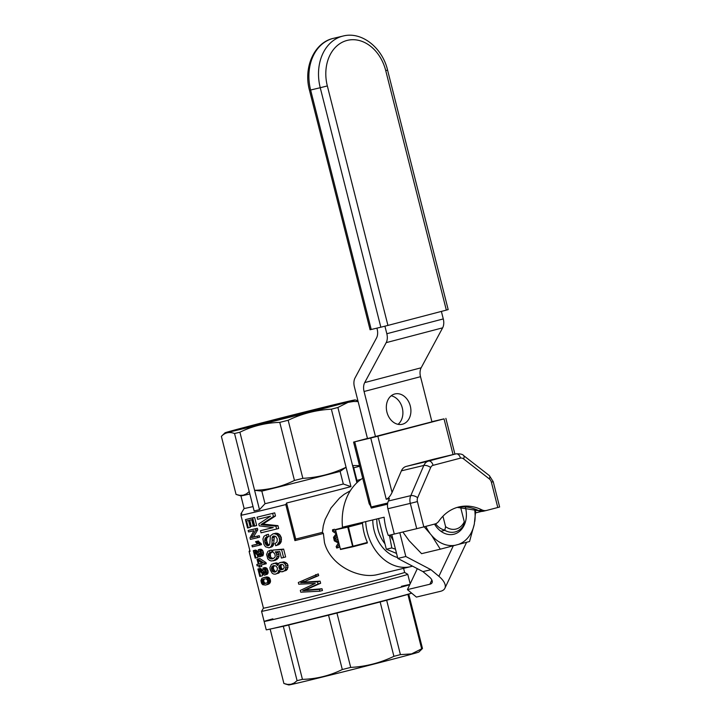 <?xml version="1.0" encoding="UTF-8"?>
<svg xmlns="http://www.w3.org/2000/svg" width="721" height="721" viewBox="0 0 721 721"><rect width="100%" height="100%" fill="white"/><g stroke="black" fill="none" stroke-linecap="round" stroke-linejoin="round"><path stroke-width="1.08" d="M384.96 543.814A31.21 24.144 -103.5 0 1 376.804 518.976M393.324 540.687A36.41 28.173 -103.5 0 1 390.259 535.009M395.478 549.213L391.809 547.933L389.421 535.216M378.57 518.552L386.33 549.24L396.541 553.413M391.809 547.933L386.33 549.24M464.279 521.761A18.205 14.087 -103.5 0 1 445.587 526.654L444.821 530.332A20.801 16.096 -103.5 0 0 454.924 531.981A20.801 16.096 -103.5 0 0 463.504 525.429L464.279 521.761L460.539 506.971M442.946 516.209L445.587 526.654M444.821 530.332L440.892 531.269M272.853 618.843A75.417 0.793 -14.2 0 0 264.12 621.439A75.417 0.793 -14.2 0 0 332.66 604.91A75.417 0.793 -14.2 0 0 409.744 584.695A75.417 0.793 165.8 0 1 332.66 604.91A75.417 0.793 165.8 0 1 264.12 621.439L266.238 629.812A75.417 0.793 -14.2 0 0 266.788 629.766A75.417 0.793 -14.2 0 0 338.383 612.363A75.417 0.793 -14.2 0 0 411.655 593.14L408.284 594.311A71.514 0.748 -14.2 0 1 407.906 594.437L386.663 600.251A71.514 0.748 -14.2 0 1 380.147 601.963L336.941 613.039A71.514 0.748 -14.2 0 1 328.542 615.157L288.679 625.008A71.514 0.748 -14.2 0 1 283.317 626.288L266.788 629.766M409.852 584.47A75.417 0.793 -14.2 0 0 401.426 586.308M285.273 683.959L288.788 684.95A67.089 0.703 -14.2 0 0 353.993 669.16A67.089 0.703 -14.2 0 0 418.856 652.036L422.479 648.503A71.514 0.748 165.8 0 1 421.659 648.81L411.592 653.902L400.425 654.623A71.514 0.748 165.8 0 1 393.909 656.335C380.237 662.914 365.835 666.61 350.703 667.412A71.514 0.748 165.8 0 1 342.304 669.53C329.749 675.703 316.456 678.984 302.441 679.371A71.514 0.748 165.8 0 1 297.079 680.66L294.213 682.994L291.041 684.265L287.598 684.418L283.912 683.508L270.168 629.217M422.479 648.503L408.726 594.158M400.425 654.623L386.663 600.251M421.659 648.81L407.906 594.437M350.703 667.412L336.941 613.039M393.909 656.335L380.147 601.963M302.441 679.371L288.679 625.008M342.304 669.53L328.542 615.157M297.079 680.66L283.317 626.288M403.589 568.337L404.625 572.438A72.812 0.766 165.8 0 1 404.625 572.438A72.812 0.766 165.8 0 1 334.22 591.04A72.812 0.766 165.8 0 1 263.444 608.163L261.561 611.318A75.417 0.793 165.8 0 1 261.561 611.318L264.12 621.439M323.387 533.459A72.812 0.766 165.8 0 1 294.916 540.615A652.992 505.277 -103.5 0 1 295.718 539.056A71.514 0.748 -14.2 0 0 322.422 532.35L323.387 533.459L324.468 542.58C330.524 566.066 359.725 579.26 377.624 574.547M265.013 503.718L261.822 491.118L254.594 490.307L259.497 509.675L265.013 503.718A67.089 0.703 165.8 0 0 343.304 483.998L350.965 486.63A71.514 0.748 165.8 0 1 286.598 503.015A652.992 505.277 76.5 0 0 285.795 504.574L294.916 540.615M285.795 504.574A72.812 0.766 165.8 0 1 240.94 515.308L250.061 551.358A72.812 0.766 165.8 0 1 249.096 551.466A72.812 0.766 165.8 0 1 249.105 551.457L263.444 608.163M268.906 544.995L266.95 545.509L268.329 545.707L269.726 544.301L270.42 535.784L273.043 533.855L277.657 533.333L279.928 534.919L281.37 537.776L280.902 542.498L279.009 544.562L275.719 545.725L275.08 543.634L277.08 541.859L277.252 538.929L275.674 536.316L272.88 536.253L272.403 536.902L274.395 536.379L273.511 544.95L271.97 546.824L268.96 547.807L265.544 546.806L263.949 544.409L262.931 538.984L263.967 536.28L266.446 534.82L267.076 536.92L266.031 537.379L267.987 536.866L266.824 538.217L266.635 540.408L267.698 543.895L269.303 545.103M266.446 534.82L268.41 534.306L269.032 536.397L267.987 536.866M255.558 550.078A72.812 0.766 165.8 0 1 255.297 550.141L253.278 550.673A75.417 0.793 165.8 0 0 253.549 550.61L255.558 550.078L256.892 550.745L259.596 553.629L257.631 554.143L259.848 555.341L260.623 554.485L260.651 552.908L259.803 551.466L258.497 551.177L258.28 549.726L260.236 549.213L262.174 549.88L263.435 552.277L262.823 555.783L259.145 556.702L254.522 552.322L255.928 557.901L257.938 557.378L257.451 555.458M259.596 553.629L260.614 554.494M257.064 517.182A75.417 0.793 165.8 0 0 272.655 513.388L274.71 512.847A72.812 0.766 165.8 0 1 259.01 516.678L257.064 517.182L257.604 519.3A75.417 0.793 165.8 0 0 270.573 516.146L258.776 523.942L259.263 525.852L273.241 527.592A75.417 0.793 165.8 0 1 260.479 530.692L262.435 530.187A72.812 0.766 165.8 0 0 273.133 527.583M274.71 512.847L275.494 515.975L262.958 524.068L277.945 525.654L278.657 528.484L276.612 529.016A75.417 0.793 165.8 0 1 261.02 532.81L260.479 530.692M259.776 558.523L265.986 562.596L264.039 563.101L257.794 559.036L259.776 558.523A72.812 0.766 165.8 0 1 259.028 558.694L257.036 559.217L258.289 564.155A75.417 0.793 165.8 0 1 256.775 564.507L257.136 565.913A75.417 0.793 165.8 0 0 258.65 565.57L259.037 567.121A75.417 0.793 165.8 0 0 259.794 566.949L261.777 566.427L261.399 564.922M265.986 562.596L266.274 563.723L264.328 564.237A75.417 0.793 165.8 0 1 259.407 565.39L259.794 566.949M322.017 588.751L322.458 590.517L319.89 591.193L300.765 592.193L300.324 590.418L315.23 583.442L298.746 584.208L298.323 582.514L318.258 573.907L318.682 575.601L302.946 582.189L320.097 581.162L320.629 583.262L304.974 590.175L322.017 588.751L319.439 589.418L319.89 591.193M270.645 556.982L268.699 557.495L269.69 558.541L272.547 558.919L274.854 557.396L275.26 556.116L274.746 553.674L272.926 552.187L272.709 550.105L283.641 549.105L285.633 556.972L283.578 557.504A75.417 0.793 165.8 0 1 281.397 558.045L279.766 551.592L275.224 551.844L276.278 553.088L278.279 552.565L279.072 556.116L278.369 558L275.206 560.379L271.24 560.947L269.519 560.397L267.797 558.892L266.59 554.476L267.879 551.385L269.465 550.574L270.159 552.547L272.114 552.034L270.24 553.557L270.645 556.982L271.646 558.027L273.511 558.451M277.558 551.727L278.279 552.565M269.465 550.574L271.42 550.06L272.114 552.034M259.064 541.94L258.406 540.975A72.812 0.766 165.8 0 1 257.514 541.183L255.549 541.696A75.417 0.793 165.8 0 0 256.451 541.489L257.109 542.453L259.064 541.94L261.272 543.733L261.507 544.652L259.551 545.166A75.417 0.793 165.8 0 1 252.314 546.86L251.953 545.446L253.972 544.914A72.812 0.766 165.8 0 0 257.352 544.139M270.051 582.883L268.356 584.253L265.454 585.064L262.624 584.677L261.516 583.208L260.93 580.576L261.939 578.251L266.707 576.935L268.591 577.314L269.96 578.711L270.519 581.568L270.051 582.883L267.635 583.875L269.6 583.361M263.58 577.647L266.707 576.935M280.208 571.492L275.71 574.096L273.827 574.123L272.25 573.33L270.222 569.86L269.906 567.58L271.438 564.327L276.332 562.885L278.297 563.642M278.027 564.092L276.738 564.426L277.657 565.597L279.189 562.867L284.065 561.857L287.174 563.552L288.003 565.39L287.418 569.166L286.129 570.455L281.46 571.843L278.802 570.14L278.459 571.609L279.856 571.248M279.793 572.213L275.71 574.096M251.692 519.715L253.251 525.879L251.278 526.393A75.417 0.793 165.8 0 1 250.421 526.6L248.853 520.391A75.417 0.793 165.8 0 1 246.537 520.923L248.285 527.844L250.286 527.321L248.547 520.454M254.612 517.408L252.656 517.921L254.711 526.033L256.667 525.528L254.612 517.408A72.812 0.766 165.8 0 1 247.438 519.084L245.419 519.616L247.546 528.015A75.417 0.793 165.8 0 0 248.285 527.844M257.361 528.277A72.812 0.766 165.8 0 1 250.187 529.953L248.168 530.485L248.547 531.963A75.417 0.793 165.8 0 0 253.972 530.701L250.007 537.749L250.421 539.38A75.417 0.793 165.8 0 0 257.658 537.686L259.614 537.172L259.236 535.685A72.812 0.766 165.8 0 1 253.422 537.055L257.748 529.827L257.361 528.277L255.405 528.79A75.417 0.793 165.8 0 1 248.168 530.485M262.093 573.808L262.579 575.728L260.578 576.25A75.417 0.793 165.8 0 1 259.794 576.43L257.92 569.022L259.939 568.49A72.812 0.766 165.8 0 0 260.2 568.436L265.256 572.853M260.966 568.707L258.965 569.23L263.201 573.33L264.499 573.691L265.391 572.059L264.445 569.815L263.138 569.527L262.922 568.085L264.886 567.571L266.824 568.229L268.212 572.014L267.473 574.141L264.265 575.169L259.163 570.681L260.578 576.25M240.94 515.308A652.992 505.277 -103.5 0 1 241.742 513.758A71.514 0.748 165.8 0 1 240.922 513.848A71.514 0.748 165.8 0 1 240.922 513.839L241.175 514.848M286.598 503.015L295.718 539.056M274.413 565.579L273.421 567.229L273.511 569.022L274.872 571.158L276.143 571.555M281.235 565.12L281.019 567.202L282.208 568.95L283.137 569.275L284.254 567.517L283.723 565.399L282.866 564.75L281.866 564.354L279.243 565.643L278.847 566.589L280.839 566.075M262.246 563.173A72.812 0.766 165.8 0 1 261.029 563.462L259.046 563.984L258.136 560.379L262.309 563.218A75.417 0.793 165.8 0 1 259.046 563.984M260.705 562.173L261.029 563.462M264.67 578.963L263.832 579.702L263.778 581.432L264.652 582.947L266.238 583.208M275.909 571.546L273.953 572.059L275.197 572.086L277.071 570.554L277.441 568.004L275.9 565.922L273.565 565.634A75.417 0.793 165.8 0 1 272.844 565.805L271.727 566.931L271.42 568.608L273.367 568.094M271.42 568.608L272.042 570.708L273.989 570.194M273.511 569.022L271.565 569.536M273.043 533.855L276.233 533.143M251.953 545.446A75.417 0.793 165.8 0 0 257.388 544.184L255.549 541.696M281.55 539.443L279.505 539.984L279.442 541.606L281.487 541.065M279.442 541.606L276.999 545.094L279.009 544.562M276.999 545.094L275.719 545.725M278.117 544.175L280.145 543.643M267.473 574.141L264.76 575.133M315.681 574.574L316.113 576.268L318.682 575.601M316.113 576.268L306.245 580.765M274.043 537.533L272.051 538.055L272.087 540.299L274.079 539.777M285.822 562.389L283.786 562.921L285.128 564.092L287.174 563.552M285.128 564.092L285.949 565.922L288.003 565.39M273.98 543.544L271.997 544.067L271.538 545.464L273.511 544.95M271.538 545.464L270.907 546.581L272.871 546.067M270.907 546.581L270.005 547.338L271.97 546.824M273.142 563.588L276.332 562.885M276.278 553.088L277.071 556.639L276.386 558.523L273.241 560.893M276.99 559.514L275.016 560.037M276.386 558.523L278.369 558M278.811 573.096L276.846 573.61M263.201 573.33L265.175 572.807M264.949 573.339L263.868 573.619M278.865 543.03L280.902 542.498M256.325 550.357L254.324 550.88L255.549 551.935L257.541 551.421M255.549 551.935L257.631 554.143M258.397 552.34L256.415 552.863M266.031 537.379L265.328 537.983L267.284 537.469M259.227 555.269L260.308 554.981M269.366 577.882L267.419 578.386L268.572 581.261L270.528 580.747M270.411 579.873L268.464 580.387M268.005 579.224L269.96 578.711M265.328 537.983L264.688 540.921L266.635 540.408M264.661 539.75L266.617 539.236M267.563 545.68L269.095 545.274M264.102 582.253L262.102 582.775L262.66 583.469L264.652 582.947M262.66 583.469L265.553 583.262M258.28 549.726L261.227 549.285M259.281 549.79L260.227 550.393L262.174 549.88M320.097 581.162L317.519 581.838L318.051 583.938L302.775 590.751L306.749 590.075M304.523 590.661L308.903 589.877M303.992 581.36L300.756 582.766L306.335 582.036M304.568 581.441L302.342 582.027M263.562 553.665L261.615 554.179L261.444 555.413L260.11 556.774M263.39 554.9L261.444 555.413M285.949 565.922L285.381 569.707L284.11 570.978L286.129 570.455M287.418 569.166L285.381 569.707M285.985 567.95L288.04 567.409M258.406 540.975L256.451 541.489M254.892 551.268L256.892 550.745M281.866 564.354L279.243 565.643M281.596 564.39L279.901 564.84M258.56 554.972L260.524 554.458M262.823 555.783L260.867 556.297M274.079 535.937L272.88 536.253M264.003 524.14L262.047 524.645L263.553 524.924L265.517 524.41M260.227 550.393L261.615 554.179M262.904 550.826L260.948 551.34M264.481 579.026L261.831 580.225L263.832 579.702M272.655 513.388L273.448 516.515L261.011 524.582L262.958 524.068M261.804 524.068L263.76 523.554M263.562 583.785L266.563 583.082L267.41 582.361L267.644 580.576L266.653 579.17L265.499 578.846L262.489 579.549M268.23 544.517L266.274 545.031L266.95 545.509M277.945 525.654L275.891 526.195L276.612 529.016M278.847 566.589L279.027 567.724L281.019 567.202M279.027 567.724L279.387 568.707L281.37 568.184M305.181 582.063L302.946 582.649M318.051 583.938L320.629 583.262M257.794 559.036A75.417 0.793 165.8 0 1 257.036 559.217M302.775 590.751L304.974 590.175M305.515 589.643L307.759 589.048M259.542 569.617L261.534 569.094M260.191 570.293L262.183 569.77M276.99 554.629L278.991 554.107M277.071 556.639L279.072 556.116M268.041 573.258L266.085 573.772L265.517 574.655M258.28 564.11L256.775 564.507M261.831 580.225L262.102 582.775M263.661 580.486L261.651 581.009M260.2 568.436L258.19 568.959A75.417 0.793 165.8 0 1 257.92 569.022M268.356 584.253L265.454 585.064M266.824 538.217L264.868 538.731M251.278 526.393L249.709 520.183A75.417 0.793 165.8 0 0 252.062 519.634L253.747 526.267A75.417 0.793 165.8 0 0 254.711 526.033M278.847 533.9L276.81 534.432L278.685 536.757L280.739 536.217M278.685 536.757L279.315 538.317L281.37 537.776M263.039 570.69L261.056 571.212M306.641 590.472L319.439 589.418M257.109 542.453L257.884 543.237L259.839 542.733M260.587 543.373L258.632 543.886L259.317 544.247L261.272 543.733M272.403 536.902L272.051 538.055M267.725 576.998L265.77 577.512L268.591 577.314M268.572 581.261L268.563 582.081L270.519 581.568M268.563 582.081L268.374 582.802L270.321 582.289M267.635 583.875L267.149 584.361L269.104 583.848M268.374 582.802L268.095 583.388M259.236 535.685L257.28 536.199A75.417 0.793 165.8 0 1 251.431 537.578L253.422 537.055M273.674 566.418L271.727 566.931M272.214 566.282L274.16 565.769M271.646 558.027L269.69 558.541M270.005 547.338L268.96 547.807M272.042 570.708L272.926 571.672L274.872 571.158M272.926 571.672L273.953 572.059M310.976 587.651L308.66 588.255M263.553 524.924L275.891 526.195M262.922 568.085L263.922 568.148L265.598 569.698L266.256 572.528L268.212 572.014M266.256 572.528L266.085 573.772M280.289 562.497L284.065 561.857M259.317 544.247L259.551 545.166M253.549 550.61L255.865 550.159M253.855 550.691L254.324 550.88M282.046 562.38L283.786 562.921M274.368 563.398L277.621 563.218M275.647 563.732L276.738 564.426M255.928 557.901A75.417 0.793 165.8 0 1 255.153 558.081L253.278 550.673M270.159 552.547L268.978 553.151L270.934 552.637M279.387 568.707L280.217 569.473L282.208 568.95M265.598 569.698L267.545 569.184M266.121 571.14L268.077 570.626M283.047 569.275L281.046 569.806L283.119 569.293M267.149 584.361L266.391 584.767M271.475 567.742L273.421 567.229M270.24 553.557L268.284 554.061L268.699 557.495M269.951 554.584L267.996 555.098M273.448 516.515L275.494 515.975M263.778 581.432L261.768 581.955M267.185 542.949L265.238 543.463L266.274 545.031M267.698 543.895L265.752 544.409M255.405 528.79L255.802 530.341L257.748 529.827M255.802 530.341L251.431 537.578M284.11 570.978L282.641 571.771M302.946 582.189L300.756 582.766M258.19 568.959L260.506 568.508M279.928 534.919L277.882 535.451M252.656 517.921A75.417 0.793 165.8 0 1 245.419 519.616M262.273 572.501L264.246 571.978M304.082 582.622L317.519 581.838M264.868 568.743L266.824 568.229M274.214 533.675L276.81 534.432M277.657 533.333L275.629 533.864M261.011 524.582L262.047 524.645M266.635 577.827L267.419 578.386M272.88 558.478L270.925 558.991M268.194 556.224L270.141 555.72M263.435 552.277L261.48 552.791M264.742 577.449L265.77 577.512M272.087 540.299L271.997 544.067M269.032 536.397L267.076 536.92M265.878 567.634L263.922 568.148M264.895 522.743L262.94 523.257M264.039 563.101L264.328 564.237M272.709 550.105L281.596 549.645L283.578 557.504M283.641 549.105L281.596 549.645M258.497 569.04L258.965 569.23M280.217 569.473L281.046 569.806M257.28 536.199L257.658 537.686M278.459 571.609L277.819 572.726M268.978 553.151L268.284 554.061M264.688 540.921L265.238 543.463M266.905 541.841L264.958 542.354M279.315 538.317L279.505 539.984M257.884 543.237L258.632 543.886M239.904 432.23L254.594 490.307C268.618 489.92 281.902 486.639 294.456 480.456L279.766 422.38C265.743 422.776 252.458 426.057 239.904 432.23A71.514 0.748 165.8 0 1 234.541 433.519C229.422 431.573 225.024 432.519 221.374 436.367L236.064 494.444L239.76 495.354L243.202 495.201L246.366 493.921L249.232 491.587L234.541 433.519M259.497 509.675A71.514 0.748 165.8 0 1 254.134 510.955L249.232 491.587M253.026 506.584A67.089 0.703 165.8 0 1 244.122 508.476L240.922 513.839M361.113 479.312A67.089 0.703 165.8 0 1 356.931 480.429L353.741 467.821A67.089 0.703 -14.2 0 0 359.68 466.235M357.174 482.484L356.931 480.429M294.456 480.456A71.514 0.748 -14.2 0 0 302.856 478.338C317.997 477.545 332.399 473.85 346.062 467.262L331.372 409.186C316.24 409.988 301.838 413.683 288.166 420.271A71.514 0.748 165.8 0 1 279.766 422.38M302.856 478.338L288.166 420.271M358.121 401.561L353.425 401.489L347.955 402.39L337.888 407.482A71.514 0.748 165.8 0 1 331.372 409.186M353.741 467.821L352.578 465.559L337.888 407.482M356.922 482.719L352.578 465.559L359.527 465.622M224.997 432.834A67.089 0.703 -14.2 0 0 290.202 417.071A67.089 0.703 -14.2 0 0 355.056 399.921A67.089 0.703 -14.2 0 0 305.136 411.862A67.089 0.703 -14.2 0 0 232.622 430.572A67.089 0.703 -14.2 0 0 224.997 432.834L221.374 436.367M243.238 427.95A54.688 0.577 -14.2 0 0 237.011 429.815A54.688 0.577 -14.2 0 0 290.166 416.945A54.688 0.577 -14.2 0 0 343.052 402.985A54.688 0.577 -14.2 0 0 303.081 412.52A54.688 0.577 -14.2 0 0 243.238 427.95M350.965 486.63L346.062 467.262L340.114 471.39L343.304 483.998M350.334 490.758L344.223 494.282L339.591 498.004L331.029 507.945L325.072 519.562L323.26 525.852L322.422 532.35M244.122 508.476L240.931 495.877A67.089 0.703 -14.2 0 0 249.845 493.984M261.822 491.118A67.089 0.703 -14.2 0 0 340.114 471.39M404.625 572.438L407.78 574.313A75.417 0.793 165.8 0 1 407.78 574.322A75.417 0.793 165.8 0 1 334.868 593.59A75.417 0.793 165.8 0 1 261.561 611.327M336.77 534.802L333.85 538.857A46.811 36.221 76.5 0 1 333.526 537.334L336.175 533.675L332.642 531.368A46.811 36.221 76.5 0 1 332.507 529.791L336.103 532.143M333.85 538.857L335.797 538.344L337.185 536.406M372.766 519.94A35.104 27.164 76.5 0 0 374.136 530.53A35.104 27.164 76.5 0 0 397.586 557.531M365.682 521.634A44.206 34.211 76.5 0 0 410.718 566.634A44.206 34.211 76.5 0 0 412.511 566.138M339.609 546.004L338.699 547.518L336.725 548.041A46.811 36.221 76.5 0 1 336.157 546.572L338.347 543.039L334.337 540.858A46.811 36.221 76.5 0 1 333.967 539.344L338.555 541.841M333.967 539.344L335.914 538.83L338.104 540.047M353.119 546.716L367.286 543.003L367.386 542.444A44.206 34.211 -103.5 0 1 362.537 523.284L362.176 522.833L348.297 526.159L335.526 529.809L348.459 526.97L353.119 546.716L340.501 549.474L335.58 530.07M332.507 529.791L334.508 529.268L335.562 529.98M362.176 522.833L335.797 529.475M340.42 549.231L352.596 546.311L347.747 527.15M367.386 542.444L353.308 546.13M362.537 523.284L348.459 526.97M339.131 544.121L336.725 548.041M402.859 532.008L409.104 540.669L421.578 553.665L440.306 549.177L431.528 535.297L424.173 526.799M475.833 509.576L474.31 524.077L469.533 541.516L440.306 549.177M474.553 509.071A33.833 26.181 -103.5 0 1 474.769 521.463M444.875 530.079A17.556 13.582 -103.5 0 1 435.583 523.779M465.333 506.989A22.757 17.61 -103.5 0 1 454.059 534.189A22.757 17.61 -103.5 0 1 434.511 524.095M429.887 533.225A33.833 26.181 -103.5 0 1 425.841 526.366M455.726 545.175A33.833 26.181 -103.5 0 1 431.528 535.297M474.31 524.077A33.833 26.181 -103.5 0 1 457.817 544.625M391.791 534.649L397.812 558.433L422.948 571.609L429.085 576.728A10.4 4.741 25.3 0 1 432.077 582.703A10.4 4.741 25.3 0 1 429.851 584.244L431.852 580.008M376.921 328.145L377.155 329.082A10.4 6.588 75.3 0 1 376.515 337.996L355.038 377.939A10.4 6.588 -104.7 0 0 354.399 386.862L367.503 438.629M391.197 395.793A15.601 12.077 -103.5 0 1 402.354 408.212A15.601 12.077 -103.5 0 1 398.028 424.327M397.812 558.433L405.824 556.513L430.951 569.689L438.891 576.304L453.293 545.815M431.951 421.884L420.523 376.695L364.069 391.503A10.4 6.588 75.3 0 1 364.709 382.59L386.186 342.646A10.4 6.588 -104.7 0 0 386.826 333.733L384.924 326.189M405.824 556.513L399.804 532.738M375.506 436.683L364.069 391.503M394.793 393.972A15.601 12.077 -103.5 0 1 394.991 393.927A15.601 12.077 -103.5 0 1 410.366 406.293A15.601 12.077 -103.5 0 1 402.255 424.272A15.601 12.077 -103.5 0 1 386.907 412.042A15.601 12.077 -103.5 0 1 394.793 393.972M386.826 333.733L443.28 318.925L441.378 311.409M443.28 318.925A10.4 6.588 75.3 0 1 442.64 327.839L386.186 342.646M364.709 382.59L421.163 367.782L442.64 327.839M421.163 367.782A10.4 6.588 -104.7 0 0 420.523 376.695M422.948 571.609L430.951 569.689M429.851 584.244L407.428 589.616L416.396 597.087L440.423 591.337A20.801 9.49 -154.7 0 0 444.884 588.255A20.801 9.49 -154.7 0 0 438.891 576.304M407.428 589.616L417.324 568.662M362.726 478.248A54.607 42.26 76.5 0 0 342.466 527.195L384.122 517.218A54.607 42.26 -103.5 0 0 388.304 535.478L394.288 534.045L387.889 508.738A10.4 8.048 -103.5 0 1 388.367 501.014L389.448 498.499L386.249 499.265L370.747 438.007L377.84 436.223L392.062 492.443L401.399 470.831A10.4 8.048 -103.5 0 1 406.157 466.433L433.573 459.241A10.4 8.048 -103.5 0 1 433.7 459.214A10.4 8.048 -103.5 0 1 433.826 459.178M387.547 504.177L371.288 508.071L368.305 500.311M394.297 534.054L416.72 528.682L410.312 503.375L387.889 508.738M423.822 526.898L434.979 523.969A10.4 8.048 76.5 0 0 438.855 521.166A52.011 40.241 76.5 0 1 458.898 506.953A52.011 40.241 76.5 0 1 481.898 509.873A10.4 8.048 76.5 0 0 486.504 510.459A10.4 8.048 76.5 0 0 486.63 510.432L497.787 507.503L491.389 482.187A5.2 4.029 76.5 0 0 489.343 478.924L463.603 458.898A5.2 4.029 76.5 0 0 460.476 458.141L433.06 465.333A5.2 4.029 76.5 0 0 430.68 467.532L417.648 497.715A5.2 4.029 76.5 0 0 417.414 501.582L423.822 526.898L416.72 528.682M453.058 454.572L444.028 418.865L377.84 436.223M367.449 438.431L353.578 442.099L370.747 438.007M353.578 442.099L369.188 503.817L371.207 506.971L387.736 503.015M491.389 482.187L493.227 481.682L499.626 506.998L497.787 507.503M431.942 421.83L367.485 438.566M444.028 418.865L431.906 421.686M392.062 492.443C390.286 496.165 388.349 498.436 386.249 499.265M380.841 327.208L320.241 87.719L327.334 85.934L387.934 325.414L380.841 327.208L370.08 329.758L309.48 90.278C303.235 67.63 314.158 42.467 333.426 38.348A44.206 34.211 76.5 0 0 310.625 90.017L309.48 90.278M385.735 70.622L387.574 70.108L448.174 309.597L446.335 310.111L385.735 70.622A39.006 30.183 76.5 0 0 346.963 40.466A39.006 30.183 76.5 0 0 327.334 85.934M387.934 325.414L446.335 310.111M371.288 508.071A2.605 2.01 76.5 0 0 371.207 506.971L354.723 441.847M481.601 511.432L475.698 512.838L481.601 511.432M475.824 509.882L476.302 509.774M486.369 510.495L483.421 511.198A10.4 8.048 76.5 0 1 483.295 511.225L478.095 510.594A2.605 1.388 -63.9 0 0 478.699 510.648L481.898 509.873M457.303 507.377A52.011 40.241 -103.5 0 1 478.699 510.648A10.4 8.048 76.5 0 0 483.295 511.225L486.504 510.459M388.367 501.014L410.79 495.642L423.822 465.46L401.399 470.831M406.157 466.433L428.58 461.061L455.996 453.87L433.573 459.241M417.414 501.582L410.312 503.375A10.4 8.048 -103.5 0 1 410.79 495.642A5.2 2.289 -156.6 0 1 417.648 497.715M430.68 467.532A5.2 2.289 -156.6 0 0 423.822 465.46A10.4 8.048 -103.5 0 1 428.58 461.061A5.2 3.29 -104.7 0 1 433.06 465.333M460.476 458.141A5.2 3.29 -104.7 0 0 455.996 453.87A10.4 8.048 -103.5 0 1 456.132 453.842L433.7 459.214M489.343 478.924A5.2 2.37 -52.1 0 0 489.334 475.581L493.227 481.682M463.603 458.898A5.2 2.37 -52.1 0 0 463.594 455.564L489.334 475.581M333.426 38.348L343.034 36.05A44.206 34.211 -103.5 0 0 320.241 87.719L310.625 90.017L371.225 329.506M249.79 550.303L249.105 551.457M355.056 399.921L357.904 400.732M240.949 495.886L237.434 494.885M407.78 574.322L410.177 583.785M410.718 566.634L377.074 574.691M444.884 588.255L466.595 542.3M478.095 510.594L457.294 507.386M463.594 455.564C462.846 454.293 460.358 453.725 456.132 453.842M445.866 418.36L454.915 454.131M387.574 70.108C382.391 47.721 361.663 31.12 343.034 36.05"/></g></svg>
